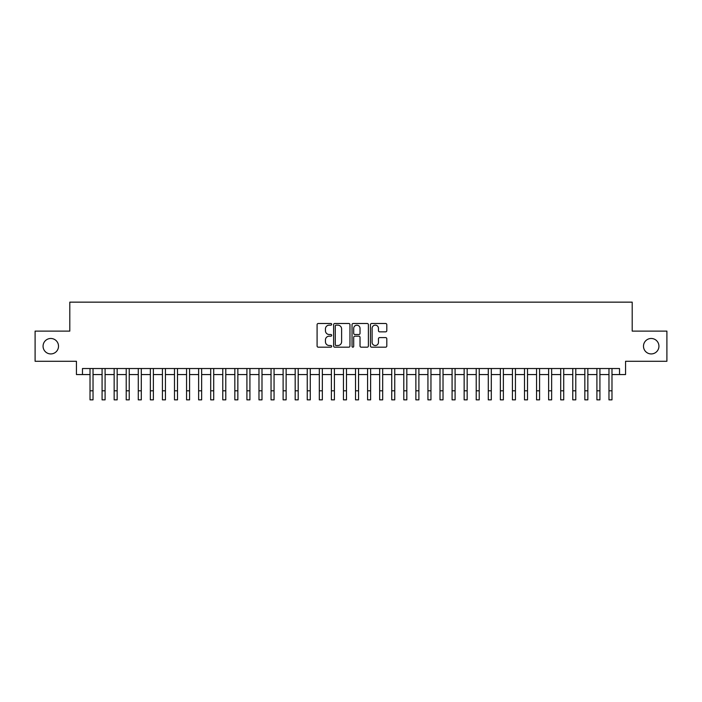 <?xml version="1.0" encoding="UTF-8"?>
<svg xmlns="http://www.w3.org/2000/svg" width="702" height="702" viewBox="0 0 702 702"><rect width="100%" height="100%" fill="white"/><g stroke="black" fill="none" stroke-linecap="round" stroke-linejoin="round"><path stroke-width="1.05" d="M331.686 324.324A0.834 0.834 0 0 0 330.861 323.49L318.278 323.49A1.185 1.185 0 0 0 317.093 324.675L317.093 345.998A1.185 1.185 0 0 0 318.278 347.183L330.861 347.183A0.834 0.834 0 0 0 331.686 346.358A0.834 0.834 0 0 0 330.861 345.524L329.229 345.524A3.791 3.791 0 0 1 325.438 341.734L325.438 339.961A3.791 3.791 0 0 1 329.229 336.17L330.861 336.17A0.834 0.834 0 0 0 331.686 335.337A0.834 0.834 0 0 0 330.861 334.512L329.229 334.512A3.791 3.791 0 0 1 325.438 330.721L325.438 328.94A3.791 3.791 0 0 1 329.229 325.149L330.861 325.149A0.834 0.834 0 0 0 331.686 324.324M643.488 346.2A7.722 7.722 0 0 0 651.21 353.931A7.722 7.722 0 0 0 658.932 346.2A7.722 7.722 0 0 0 651.21 338.478A7.722 7.722 0 0 0 643.488 346.2M43.068 346.2A7.722 7.722 0 0 0 50.79 353.931A7.722 7.722 0 0 0 58.512 346.2A7.722 7.722 0 0 0 50.79 338.478A7.722 7.722 0 0 0 43.068 346.2M385.617 331.844A1.185 1.185 0 0 0 386.802 330.66L386.802 324.675A1.185 1.185 0 0 0 385.617 323.49L371.639 323.49A1.185 1.185 0 0 0 370.454 324.675L370.454 345.998A1.185 1.185 0 0 0 371.639 347.183L385.617 347.183A1.185 1.185 0 0 0 386.802 345.998L386.802 338.776A1.185 1.185 0 0 0 385.617 337.592L379.642 337.592A1.185 1.185 0 0 0 378.457 338.776L378.457 342.357A3.168 3.168 0 0 1 375.289 345.524A3.168 3.168 0 0 1 372.113 342.357L372.113 328.325A3.168 3.168 0 0 1 375.289 325.149A3.168 3.168 0 0 1 378.457 328.325L378.457 330.66A1.185 1.185 0 0 0 379.642 331.844L385.617 331.844M82.467 374.561L82.467 368.532L619.533 368.532L619.533 374.561L625.561 374.561L625.561 361.284L666.9 361.284L666.9 331.116L632.204 331.116L632.204 302.15L69.796 302.15L69.796 331.116L35.1 331.116L35.1 361.284L76.439 361.284L76.439 374.561L90.014 374.561M349.965 324.675A1.185 1.185 0 0 0 348.78 323.49L334.801 323.49A1.185 1.185 0 0 0 333.617 324.675L333.617 345.998A1.185 1.185 0 0 0 334.801 347.183L348.78 347.183A1.185 1.185 0 0 0 349.965 345.998L349.965 324.675M353.22 323.49L367.199 323.49A1.185 1.185 0 0 1 368.383 324.675L368.383 345.998A1.185 1.185 0 0 1 367.199 347.183L361.214 347.183A1.185 1.185 0 0 1 360.029 345.998L360.029 337.355A1.185 1.185 0 0 0 358.845 336.17L354.879 336.17A1.185 1.185 0 0 0 353.694 337.355L353.694 346.358A0.834 0.834 0 0 1 352.869 347.183A0.834 0.834 0 0 1 352.035 346.358L352.035 324.675A1.185 1.185 0 0 1 353.22 323.49M93.033 374.561L102.08 374.561M105.098 374.561L114.154 374.561M117.164 374.561L126.22 374.561M129.238 374.561L138.285 374.561M141.304 374.561L150.36 374.561M153.378 374.561L162.425 374.561M165.444 374.561L174.491 374.561M177.509 374.561L186.565 374.561M189.584 374.561L198.631 374.561M201.649 374.561L210.697 374.561M213.715 374.561L222.771 374.561M225.79 374.561L234.837 374.561M237.855 374.561L246.911 374.561M249.921 374.561L258.977 374.561M261.995 374.561L271.042 374.561M274.061 374.561L283.117 374.561M286.126 374.561L295.182 374.561M298.201 374.561L307.248 374.561M310.266 374.561L319.322 374.561M322.341 374.561L331.388 374.561M334.406 374.561L343.453 374.561M346.472 374.561L355.528 374.561M358.546 374.561L367.594 374.561M370.612 374.561L379.659 374.561M382.678 374.561L391.734 374.561M394.752 374.561L403.799 374.561M406.818 374.561L415.874 374.561M418.883 374.561L427.939 374.561M430.958 374.561L440.005 374.561M443.023 374.561L452.079 374.561M455.089 374.561L464.145 374.561M467.163 374.561L476.21 374.561M479.229 374.561L488.285 374.561M491.303 374.561L500.351 374.561M503.369 374.561L512.416 374.561M515.435 374.561L524.491 374.561M527.509 374.561L536.556 374.561M539.575 374.561L548.622 374.561M551.64 374.561L560.696 374.561M563.715 374.561L572.762 374.561M575.78 374.561L584.836 374.561M587.846 374.561L596.902 374.561M599.92 374.561L608.967 374.561M611.986 374.561L619.533 374.561M336.1 325.149A0.834 0.834 0 0 0 335.275 325.982L335.275 344.7A0.834 0.834 0 0 0 336.1 345.524L337.82 345.524A3.791 3.791 0 0 0 341.611 341.734L341.611 328.94A3.791 3.791 0 0 0 337.82 325.149L336.1 325.149M360.029 328.378A3.168 3.168 0 0 0 356.862 325.21A3.168 3.168 0 0 0 353.694 328.378L353.694 333.327A1.185 1.185 0 0 0 354.879 334.512L358.845 334.512A1.185 1.185 0 0 0 360.029 333.327L360.029 328.378M90.014 390.795L93.033 390.795L93.033 399.85L90.014 399.85L90.014 368.532M93.033 390.795L93.033 368.532M102.08 399.85L105.098 399.85L102.08 399.85L102.08 368.532M105.098 399.85L105.098 368.532M114.154 399.85L117.164 399.85L114.154 399.85L114.154 368.532M117.164 399.85L117.164 368.532M126.22 399.85L129.238 399.85L126.22 399.85L126.22 368.532M129.238 399.85L129.238 368.532M138.285 399.85L141.304 399.85L138.285 399.85L138.285 368.532M141.304 399.85L141.304 368.532M150.36 399.85L153.378 399.85L150.36 399.85L150.36 368.532M153.378 399.85L153.378 368.532M162.425 399.85L165.444 399.85L162.425 399.85L162.425 368.532M165.444 399.85L165.444 368.532M174.491 399.85L177.509 399.85L174.491 399.85L174.491 368.532M177.509 399.85L177.509 368.532M186.565 399.85L189.584 399.85L186.565 399.85L186.565 368.532M189.584 399.85L189.584 368.532M198.631 399.85L201.649 399.85L198.631 399.85L198.631 368.532M201.649 399.85L201.649 368.532M210.697 399.85L213.715 399.85L210.697 399.85L210.697 368.532M213.715 399.85L213.715 368.532M222.771 399.85L225.79 399.85L222.771 399.85L222.771 368.532M225.79 399.85L225.79 368.532M234.837 399.85L237.855 399.85L234.837 399.85L234.837 368.532M237.855 399.85L237.855 368.532M246.911 399.85L249.921 399.85L246.911 399.85L246.911 368.532M249.921 399.85L249.921 368.532M258.977 399.85L261.995 399.85L258.977 399.85L258.977 368.532M261.995 399.85L261.995 368.532M271.042 399.85L274.061 399.85L271.042 399.85L271.042 368.532M274.061 399.85L274.061 368.532M283.117 399.85L286.126 399.85L283.117 399.85L283.117 368.532M286.126 399.85L286.126 368.532M295.182 399.85L298.201 399.85L295.182 399.85L295.182 368.532M298.201 399.85L298.201 368.532M307.248 399.85L310.266 399.85L307.248 399.85L307.248 368.532M310.266 399.85L310.266 368.532M319.322 399.85L322.341 399.85L319.322 399.85L319.322 368.532M322.341 399.85L322.341 368.532M331.388 399.85L334.406 399.85L331.388 399.85L331.388 368.532M334.406 399.85L334.406 368.532M343.453 399.85L346.472 399.85L343.453 399.85L343.453 368.532M346.472 399.85L346.472 368.532M355.528 399.85L358.546 399.85L355.528 399.85L355.528 368.532M358.546 399.85L358.546 368.532M367.594 399.85L370.612 399.85L367.594 399.85L367.594 368.532M370.612 399.85L370.612 368.532M379.659 399.85L382.678 399.85L379.659 399.85L379.659 368.532M382.678 399.85L382.678 368.532M391.734 399.85L394.752 399.85L391.734 399.85L391.734 368.532M394.752 399.85L394.752 368.532M403.799 399.85L406.818 399.85L403.799 399.85L403.799 368.532M406.818 399.85L406.818 368.532M415.874 399.85L418.883 399.85L415.874 399.85L415.874 368.532M418.883 399.85L418.883 368.532M427.939 399.85L430.958 399.85L427.939 399.85L427.939 368.532M430.958 399.85L430.958 368.532M440.005 399.85L443.023 399.85L440.005 399.85L440.005 368.532M443.023 399.85L443.023 368.532M452.079 399.85L455.089 399.85L452.079 399.85L452.079 368.532M455.089 399.85L455.089 368.532M464.145 399.85L467.163 399.85L464.145 399.85L464.145 368.532M467.163 399.85L467.163 368.532M476.21 399.85L479.229 399.85L476.21 399.85L476.21 368.532M479.229 399.85L479.229 368.532M488.285 399.85L491.303 399.85L488.285 399.85L488.285 368.532M491.303 399.85L491.303 368.532M500.351 399.85L503.369 399.85L500.351 399.85L500.351 368.532M503.369 399.85L503.369 368.532M512.416 399.85L515.435 399.85L512.416 399.85L512.416 368.532M515.435 399.85L515.435 368.532M524.491 399.85L527.509 399.85L524.491 399.85L524.491 368.532M527.509 399.85L527.509 368.532M536.556 399.85L539.575 399.85L536.556 399.85L536.556 368.532M539.575 399.85L539.575 368.532M548.622 399.85L551.64 399.85L548.622 399.85L548.622 368.532M551.64 399.85L551.64 368.532M560.696 399.85L563.715 399.85L560.696 399.85L560.696 368.532M563.715 399.85L563.715 368.532M572.762 399.85L575.78 399.85L572.762 399.85L572.762 368.532M575.78 399.85L575.78 368.532M584.836 399.85L587.846 399.85L584.836 399.85L584.836 368.532M587.846 399.85L587.846 368.532M596.902 399.85L599.92 399.85L596.902 399.85L596.902 368.532M599.92 399.85L599.92 368.532M608.967 399.85L611.986 399.85L608.967 399.85L608.967 368.532M611.986 399.85L611.986 368.532M102.08 390.795L105.098 390.795M114.154 390.795L117.164 390.795M126.22 390.795L129.238 390.795M138.285 390.795L141.304 390.795M150.36 390.795L153.378 390.795M162.425 390.795L165.444 390.795M174.491 390.795L177.509 390.795M186.565 390.795L189.584 390.795M198.631 390.795L201.649 390.795M210.697 390.795L213.715 390.795M222.771 390.795L225.79 390.795M234.837 390.795L237.855 390.795M246.911 390.795L249.921 390.795M258.977 390.795L261.995 390.795M271.042 390.795L274.061 390.795M283.117 390.795L286.126 390.795M295.182 390.795L298.201 390.795M307.248 390.795L310.266 390.795M319.322 390.795L322.341 390.795M331.388 390.795L334.406 390.795M343.453 390.795L346.472 390.795M355.528 390.795L358.546 390.795M367.594 390.795L370.612 390.795M379.659 390.795L382.678 390.795M391.734 390.795L394.752 390.795M403.799 390.795L406.818 390.795M415.874 390.795L418.883 390.795M427.939 390.795L430.958 390.795M440.005 390.795L443.023 390.795M452.079 390.795L455.089 390.795M464.145 390.795L467.163 390.795M476.21 390.795L479.229 390.795M488.285 390.795L491.303 390.795M500.351 390.795L503.369 390.795M512.416 390.795L515.435 390.795M524.491 390.795L527.509 390.795M536.556 390.795L539.575 390.795M548.622 390.795L551.64 390.795M560.696 390.795L563.715 390.795M572.762 390.795L575.78 390.795M584.836 390.795L587.846 390.795M596.902 390.795L599.92 390.795M608.967 390.795L611.986 390.795"/></g></svg>
